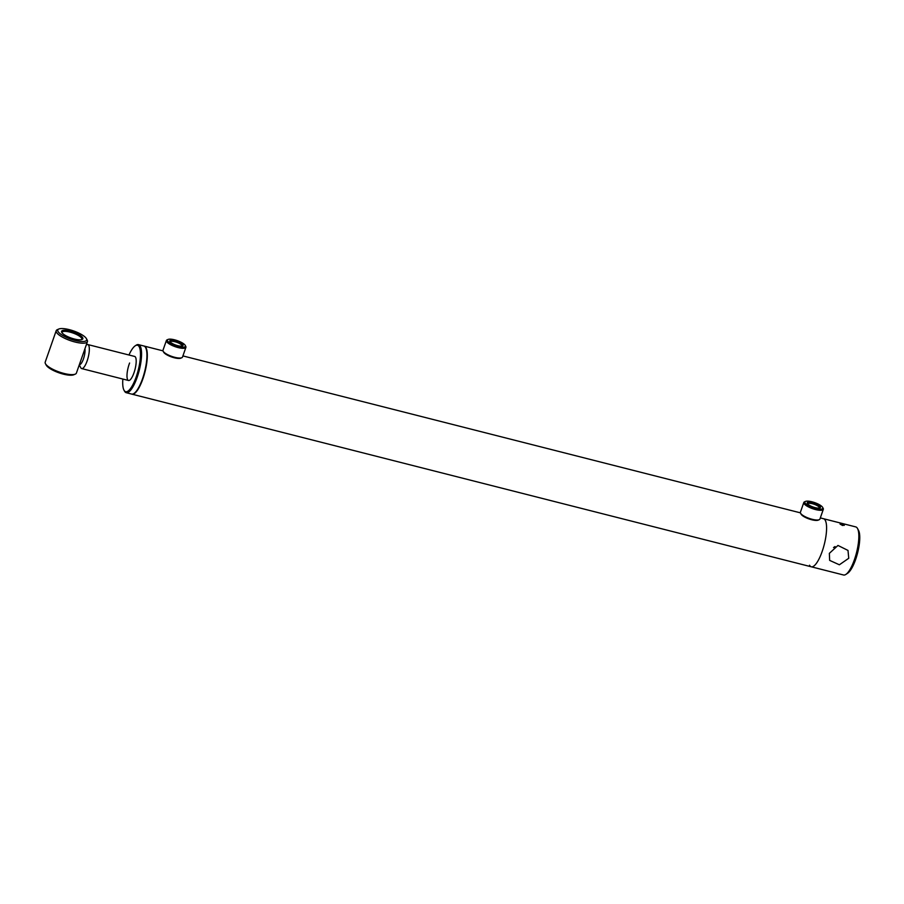<?xml version="1.0" encoding="UTF-8"?>
<svg xmlns="http://www.w3.org/2000/svg" width="904" height="904" viewBox="0 0 904 904"><rect width="100%" height="100%" fill="white"/><g stroke="black" fill="none" stroke-linecap="round" stroke-linejoin="round"><path stroke-width="1.36" d="M131.814 394.11A24.803 7.085 -75.7 0 0 132.007 394.178A24.803 7.085 -75.7 0 0 143.996 375.442A24.803 7.085 -75.7 0 0 145.985 347.678A24.803 7.085 -75.7 0 0 144.233 346.085A24.803 7.085 -75.7 0 0 144.03 346.051M809.532 565.215A24.803 7.085 -75.7 0 0 811.284 566.797A24.803 7.085 -75.7 0 0 823.273 548.061A24.803 7.085 -75.7 0 0 825.262 520.297A24.803 7.085 -75.7 0 0 823.499 518.715L820.323 517.902M84.931 348.763A9.097 2.599 104.3 0 1 85.01 351.419A9.097 2.599 104.3 0 1 82.806 360.572A9.097 2.599 104.3 0 1 79.382 364.594M86.208 345.113L86.637 344.831A12.407 3.548 104.3 0 1 87.801 344.548A12.407 3.548 104.3 0 1 89.293 350.605A12.407 3.548 104.3 0 1 86.332 363.001A12.407 3.548 104.3 0 1 81.688 368.583A12.407 3.548 104.3 0 1 80.806 367.781L79.269 364.922M812.481 502.692A7.006 1.977 -160.7 0 1 818.956 505.472A7.006 1.977 -160.7 0 1 819.951 507.935A7.006 1.977 -160.7 0 1 815.171 507.641A7.006 1.977 -160.7 0 1 807.317 503.505A7.006 1.977 -160.7 0 1 812.481 502.692M819.329 508.093A6.181 1.751 19.3 0 0 819.397 507.958A6.181 1.751 19.3 0 0 812.38 503.731A6.181 1.751 19.3 0 0 807.735 503.867A6.181 1.751 19.3 0 0 807.701 504.025M812.007 501.81A9.503 2.689 19.3 0 0 805.509 501.415A9.503 2.689 19.3 0 0 806.865 504.748A9.503 2.689 19.3 0 0 815.657 508.523A9.503 2.689 19.3 0 0 822.663 507.426A9.503 2.689 19.3 0 0 812.007 501.81M805.509 501.415L804.526 501.833A10.339 2.927 19.3 0 0 803.814 502.5A10.339 2.927 19.3 0 0 815.555 509.562A10.339 2.927 19.3 0 0 823.318 509.336A10.339 2.927 19.3 0 0 823.171 508.364L822.663 507.426M803.814 502.5L800.402 512.229A10.339 2.927 19.3 0 0 800.548 513.189A10.339 2.927 19.3 0 0 812.142 519.291A10.339 2.927 19.3 0 0 819.193 519.721A10.339 2.927 19.3 0 0 819.917 519.065L823.318 509.336M800.548 513.189L801.057 514.139A9.503 2.689 19.3 0 0 811.724 519.755A9.503 2.689 19.3 0 0 818.21 520.15L819.193 519.721M176.088 340.989A7.006 1.977 -160.7 0 1 182.54 345.949A7.006 1.977 -160.7 0 1 176.732 345.373A7.006 1.977 -160.7 0 1 169.895 341.52A7.006 1.977 -160.7 0 1 176.088 340.989M181.907 346.108A6.181 1.751 19.3 0 0 181.975 345.972A6.181 1.751 19.3 0 0 175.862 341.994A6.181 1.751 19.3 0 0 170.314 341.881A6.181 1.751 19.3 0 0 170.291 342.04M175.975 340.209A9.503 2.689 19.3 0 0 168.099 339.429A9.503 2.689 19.3 0 0 176.845 346.153A9.503 2.689 19.3 0 0 185.252 345.441A9.503 2.689 19.3 0 0 175.975 340.209M168.099 339.429L167.116 339.847A10.339 2.927 19.3 0 0 166.392 340.514A10.339 2.927 19.3 0 0 176.63 347.159A10.339 2.927 19.3 0 0 185.908 347.351A10.339 2.927 19.3 0 0 185.749 346.379L185.252 345.441M166.392 340.514L162.98 350.243A10.339 2.927 19.3 0 0 163.138 351.204A10.339 2.927 19.3 0 0 173.218 356.888A10.339 2.927 19.3 0 0 181.772 357.735A10.339 2.927 19.3 0 0 182.495 357.08L185.908 347.351M163.138 351.204L163.635 352.153A9.503 2.689 19.3 0 0 172.913 357.385A9.503 2.689 19.3 0 0 180.789 358.165L181.772 357.735M122.854 379.047A23.979 6.848 -75.7 0 0 123.972 390.155L124.481 391.093A24.803 7.085 -75.7 0 0 126.244 392.709L131.622 394.076A24.803 7.085 -75.7 0 0 141.713 380.923A24.803 7.085 -75.7 0 0 143.849 345.995L138.47 344.627A24.803 7.085 -75.7 0 0 136.142 345.204L135.25 345.791A23.979 6.848 -75.7 0 0 128.967 355.012M126.244 392.709A24.803 7.085 -75.7 0 0 136.334 379.567A24.803 7.085 -75.7 0 0 138.47 344.627M123.972 390.155A23.979 6.848 -75.7 0 0 135.43 379.002A23.979 6.848 -75.7 0 0 140.482 354.074A23.979 6.848 -75.7 0 0 135.25 345.791M129.6 363.024A12.407 3.548 -75.7 0 0 128.537 380.494A12.407 3.548 -75.7 0 0 133.577 373.917A12.407 3.548 -75.7 0 0 134.651 356.447L87.801 344.548M844.268 525.134L842.551 525.484L840.042 524.06L841.68 523.879L844.291 525.348M811.284 566.797L843.534 574.989A24.803 7.085 -75.7 0 0 845.861 574.424A24.803 7.085 -75.7 0 0 856.517 552.694A24.803 7.085 -75.7 0 0 857.523 528.524A24.803 7.085 -75.7 0 0 855.76 526.908L823.499 518.715A24.803 7.085 -75.7 0 1 825.262 520.297A24.803 7.085 -75.7 0 1 823.273 548.061A24.803 7.085 -75.7 0 1 811.284 566.797L132.007 394.178M835.036 546.547L833.533 547.541M829.352 553.35L829.657 560.39L839.375 564.785L848.743 558.276L847.997 550.423L837.974 545.451L829.352 553.35M857.523 528.524A24.803 7.085 -75.7 0 0 857.512 528.49L858.54 530.411A23.154 6.61 104.3 0 1 857.591 552.966A23.154 6.61 104.3 0 1 847.647 573.249L845.861 574.424M82.671 337.7A11.266 3.187 -160.7 0 1 82.061 339.486A11.266 3.187 -160.7 0 1 71.179 338.051A11.266 3.187 -160.7 0 1 61.743 332.378A11.266 3.187 -160.7 0 1 61.743 332.367A11.266 3.187 -160.7 0 1 70.06 331.067A11.266 3.187 -160.7 0 1 82.671 337.7M62.071 332.875A10.441 2.949 -160.7 0 1 62.093 332.344A10.441 2.949 -160.7 0 1 71.427 332.514A10.441 2.949 -160.7 0 1 81.642 338.254A10.441 2.949 -160.7 0 1 81.801 339.237A10.441 2.949 -160.7 0 1 81.484 339.667M58.003 331.429A15.3 4.328 -160.7 0 1 58.839 329.011A15.3 4.328 -160.7 0 1 73.62 330.954A15.3 4.328 -160.7 0 1 86.422 338.65A15.3 4.328 -160.7 0 1 86.422 338.672A15.3 4.328 -160.7 0 1 75.122 340.435A15.3 4.328 -160.7 0 1 58.003 331.429M86.422 338.672L87.191 340.085A16.532 4.678 -160.7 0 1 87.191 340.085A16.532 4.678 -160.7 0 1 87.428 341.633A16.532 4.678 -160.7 0 1 72.636 341.35A16.532 4.678 -160.7 0 1 56.455 332.265A16.532 4.678 -160.7 0 1 56.206 330.694A16.532 4.678 -160.7 0 1 57.359 329.644L58.839 329.011M87.428 341.633L76.411 373.069A16.532 4.678 -160.7 0 1 75.269 374.132L73.789 374.764A15.3 4.328 -160.7 0 1 59.009 372.821A15.3 4.328 -160.7 0 1 46.206 365.114A15.3 4.328 -160.7 0 1 46.194 365.103A15.3 4.328 -160.7 0 1 46.183 365.08M75.269 374.132A16.532 4.678 -160.7 0 1 59.291 372.03A16.532 4.678 -160.7 0 1 45.449 363.702A16.532 4.678 -160.7 0 1 45.437 363.679A16.532 4.678 -160.7 0 1 45.2 362.142L56.206 330.694M800.402 512.839L182.902 355.916M162.991 350.854L144.233 346.085M81.688 368.583L128.537 380.494M46.194 365.103L45.437 363.679"/></g></svg>
